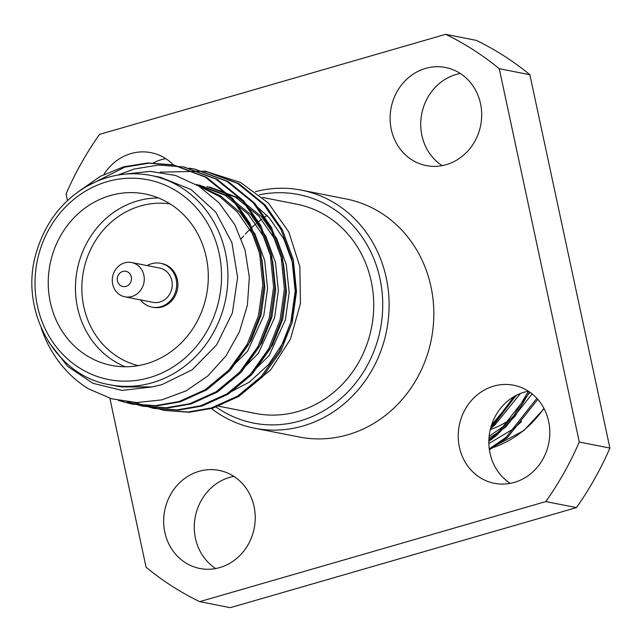 <?xml version="1.0" encoding="UTF-8"?>
<svg xmlns="http://www.w3.org/2000/svg" width="642" height="642" viewBox="0 0 642 642"><rect width="100%" height="100%" fill="white"/><g stroke="black" fill="none" stroke-linecap="round" stroke-linejoin="round"><path stroke-width="0.96" d="M255.396 191.677A121.314 110.737 101.1 0 1 301.411 190.144A121.314 110.737 101.1 0 1 389.108 304.099A121.314 110.737 101.1 0 1 303.008 425.991A121.314 110.737 101.1 0 1 254.513 428.198A121.314 110.737 101.1 0 1 210.897 408.087M267.032 215.447A121.314 110.737 -78.9 0 0 262.987 218.272M261.607 219.291A121.314 110.737 -78.9 0 0 257.37 222.638M255.925 223.857A121.314 110.737 -78.9 0 0 251.487 227.846M249.971 229.298A121.314 110.737 -78.9 0 0 245.308 234.121M243.711 235.895A121.314 110.737 -78.9 0 0 241.32 238.696M254.513 428.198L299.228 437.009A121.314 110.737 -78.9 0 0 431.328 339.393A121.314 110.737 -78.9 0 0 346.126 198.956L301.411 190.144M545.82 501.579L199.702 601.642L230.317 607.677L576.436 507.605L545.82 501.579A310.567 283.491 -78.9 0 0 579.285 442.033L499.251 68.702L529.867 74.729L609.9 448.06A310.567 283.491 101.1 0 1 576.436 507.605M529.867 74.729A310.567 283.491 101.1 0 0 476.26 40.358L445.644 34.323L99.534 134.395A310.567 283.491 101.1 0 0 66.07 193.94L67.49 200.577M109.87 398.273L146.103 567.271A310.567 283.491 101.1 0 0 199.702 601.642M579.285 442.033L609.9 448.06M165.724 158.63A49.98 45.622 -78.9 0 0 153.534 162.835M528.406 391.203A49.98 45.622 -78.9 0 0 489.87 431.48A49.98 45.622 -78.9 0 0 510.246 483.37M233.84 476.364A49.98 45.622 -78.9 0 0 195.304 516.641A49.98 45.622 -78.9 0 0 215.68 568.531M460.29 73.469A49.98 45.622 -78.9 0 0 421.754 113.746A49.98 45.622 -78.9 0 0 442.129 165.636M173.388 164.93A49.98 45.622 -78.9 0 0 150.998 152.66A49.98 45.622 -78.9 0 0 103.86 174.488M514.33 482.399A49.98 45.622 -78.9 0 0 549.809 432.178A49.98 45.622 -78.9 0 0 513.68 385.232A49.98 45.622 -78.9 0 0 459.255 425.445A49.98 45.622 -78.9 0 0 494.356 483.306A49.98 45.622 -78.9 0 0 514.33 482.399M219.773 567.56A49.98 45.622 -78.9 0 0 255.243 517.34A49.98 45.622 -78.9 0 0 219.115 470.393A49.98 45.622 -78.9 0 0 164.689 510.615A49.98 45.622 -78.9 0 0 199.79 568.467A49.98 45.622 -78.9 0 0 219.773 567.56M446.214 164.665A49.98 45.622 -78.9 0 0 481.693 114.445A49.98 45.622 -78.9 0 0 445.564 67.498A49.98 45.622 -78.9 0 0 391.138 107.72A49.98 45.622 -78.9 0 0 426.24 165.58A49.98 45.622 -78.9 0 0 446.214 164.665M445.644 34.323A310.567 283.491 101.1 0 1 499.251 68.702M521.537 421.569L513.616 428.72L488.859 443.558M544.095 408.665L523.824 430.573L489.276 448.902L506.097 437.298L536.872 398.345M488.867 440.155L495.295 435.172L513.905 415.679L528.454 391.235M490.849 427.347L513.929 396.66M489.405 449.841L507.405 437.563L537.787 399.372M488.843 441.359L496.603 435.428L515.069 416.144L529.546 391.965M490.336 429.329L515.975 395.528M512.059 418.054A87.344 79.736 101.1 0 1 490.263 429.626M488.955 438.478L505.687 427.155L532.138 393.907M490.552 428.447L494.886 425.028L520.429 393.498M489.132 436.335L502.983 426.625L529.987 392.278M491.555 425.02L516.449 395.279M215.495 406.635A116.459 106.307 -78.9 0 0 300.055 420.935A116.459 106.307 -78.9 0 0 380.77 282.729A116.459 106.307 -78.9 0 0 259.4 194.807M217.437 405.953L255.404 413.432A106.652 97.351 -78.9 0 0 298.032 411.482A106.652 97.351 -78.9 0 0 373.732 304.332A106.652 97.351 -78.9 0 0 296.636 204.156L262.474 197.423M125.984 286.388A7.76 7.086 -78.9 0 0 129.58 273.444A7.76 7.086 -78.9 0 0 117.574 276.911A7.76 7.086 -78.9 0 0 125.984 286.388M131.875 296.5A17.47 15.946 101.1 0 1 124.893 296.821A17.47 15.946 101.1 0 1 112.623 276.598A17.47 15.946 101.1 0 1 131.642 262.538A17.47 15.946 101.1 0 1 144.273 278.949A17.47 15.946 101.1 0 1 131.875 296.5M124.893 296.821L152.884 302.334A17.47 15.946 -78.9 0 0 159.866 302.021A17.47 15.946 -78.9 0 0 172.265 284.47A17.47 15.946 -78.9 0 0 159.641 268.059L131.642 262.538M140.438 299.886A22.326 20.375 -78.9 0 0 151.945 307.101A22.326 20.375 -78.9 0 0 160.869 306.691A22.326 20.375 -78.9 0 0 176.71 284.262A22.326 20.375 -78.9 0 0 160.58 263.292A22.326 20.375 -78.9 0 0 147.195 265.603M151.945 307.101L153.117 307.325A22.326 20.375 -78.9 0 0 162.033 306.924A22.326 20.375 -78.9 0 0 177.882 284.494A22.326 20.375 -78.9 0 0 161.744 263.525L160.58 263.292M170.114 203.931A82.497 75.307 -78.9 0 0 83.548 270.868A82.497 75.307 -78.9 0 0 138.255 365.643M125.246 366.759A87.344 79.736 101.1 0 1 77.257 269.632A87.344 79.736 101.1 0 1 158.502 197.969M146.296 363.789A87.344 79.736 -78.9 0 0 208.297 276.028A87.344 79.736 -78.9 0 0 145.148 193.98A87.344 79.736 -78.9 0 0 50.036 264.271A87.344 79.736 -78.9 0 0 111.379 365.378A87.344 79.736 -78.9 0 0 146.296 363.789M124.275 174.199L150.092 171.358L175.507 175.459L198.996 186.212L219.171 203.008L234.803 224.732L245.043 249.963L249.337 277.304L247.403 305.183L239.418 331.85L226.016 355.845L207.872 375.931L186.068 390.882L161.896 399.862L136.594 402.558L111.62 398.786L88.387 388.787A121.314 110.737 101.1 0 1 41.248 328.086M109.597 384.702L119.316 386.62L151.977 386.957L161.945 384.654L192.223 369.752L216.603 344.923L232.356 312.983L237.612 277.537L231.89 242.588L215.728 212.109L191.027 189.502L160.548 177.352L150.83 175.427A106.652 97.351 101.1 0 1 227.926 275.603A106.652 97.351 101.1 0 1 152.226 382.752A106.652 97.351 101.1 0 1 109.597 384.702C54.939 375.819 18.249 309.564 36.61 251.52C45.759 221.578 63.285 199.397 89.182 184.984C109.028 174.616 129.572 171.43 150.83 175.427M121.057 386.941L151.977 386.957L121.948 390.4L92.921 383.306L67.595 366.373L48.27 341.464M78.781 191.388L100.369 176.309L123.513 166.864L147.7 162.94L172.802 164.809L205.247 177.056L231.626 198.514L248.671 223.167L259.553 252.9L262.803 284.847L258.461 315.679L247.138 344.457L228.889 370.073L205.304 389.662L178.998 401.555L155.533 405.624L131.233 403.914L118.385 400.456M117.871 175.073L134.314 168.99L158.486 165.066L183.556 166.928L216.025 179.174L242.419 200.641L259.472 225.294L270.354 255.026L273.596 286.974L269.263 317.806L257.94 346.584L239.691 372.2L216.105 391.789L189.799 403.682L166.342 407.75L142.051 406.041L127.293 401.908M188.933 168.132L194.39 169.063L226.843 181.309L253.221 202.768L270.266 227.42L281.156 257.153L284.398 289.101L280.064 319.933L268.733 348.71L250.492 374.326L226.899 393.915L200.601 405.808L177.12 409.877L152.812 408.168L134.074 402.47M160.163 172.144L205.175 171.189L237.636 183.435L264.022 204.894L281.068 229.547L291.958 259.288L295.2 291.227L290.866 322.067L279.535 350.837L261.294 376.461L237.7 396.05L211.403 407.943L187.945 412.003L163.662 410.302L147.732 405.736M205.047 171.751L207.888 172.048L240.485 182.408L268.348 203.024L288.804 231.963L299.87 266.607L300.44 303.554L290.449 339.128L270.796 369.728L243.495 392.174M197.046 185.008L220.631 195.946L239.996 212.446L255.035 234.121L264.656 260.275L267.57 288.37L263.814 315.479L247.563 351.214L219.885 378.836M198.924 184.912L227.533 195.698L250.797 214.572L265.836 236.256L275.458 262.401L278.371 290.497L274.607 317.605L258.365 353.341L230.687 380.963M209.725 187.039L238.334 197.824L261.599 216.699L276.63 238.383L286.26 264.528L289.173 292.624L285.409 319.74L269.167 355.467L241.488 383.089M86.132 186.686L124.829 167.121L148.992 163.196L174.07 165.058L206.539 177.304L232.934 198.771L249.979 223.424L260.861 253.157L264.111 285.104L259.777 315.936L248.446 344.714L230.205 370.33L206.612 389.919L180.314 401.812L156.841 405.88L132.549 404.171L119.749 400.736M184.214 167.056L217.357 179.447L243.735 200.898L260.78 225.551L271.662 255.291L274.912 287.231L270.579 318.063L259.248 346.84L241.007 372.456L217.413 392.045L191.107 403.938L167.642 408.007L143.335 406.298L128.167 402.012M195.016 169.191L228.143 181.566L254.537 203.024L271.582 227.677L282.464 257.418L285.714 289.357L281.381 320.197L270.049 348.967L251.8 374.591L228.215 394.18L201.909 406.073L178.452 410.134L154.168 408.432L134.852 402.502M205.817 171.318L238.952 183.692L265.339 205.151L282.384 229.804L293.266 259.545L296.508 291.492L292.174 322.324L280.851 351.094L262.602 376.718L239.017 396.307L212.711 408.2L189.238 412.268L164.312 410.431M198.298 185.779L219.652 196.556L237.299 211.916L252.33 233.592L261.96 259.745L264.865 287.833L261.109 314.949L250.958 340.709L234.523 363.541M196.227 184.382L224.836 195.16L248.101 214.043L263.132 235.718L272.762 261.872L275.667 289.967L271.911 317.076L261.759 342.836L245.324 365.667M207.029 186.509L235.638 197.287L258.895 216.169L273.933 237.845L283.555 263.998L286.468 292.094L282.713 319.202L272.561 344.963L256.118 367.794M255.516 205.384L269.391 217.943L255.155 204.967M226.811 393.971L249.361 382.11L268.605 364.52L283.387 342.411L292.68 317.156L295.946 290.393L292.977 263.822L283.9 239.161L269.391 217.943M489.268 448.814A106.652 97.351 -78.9 0 0 523.342 430.646A106.652 97.351 -78.9 0 0 543.91 408.312M149.281 377.697A101.797 92.921 -78.9 0 0 196.46 207.92A101.797 92.921 -78.9 0 0 39.066 253.421A101.797 92.921 -78.9 0 0 149.281 377.697M206.467 171.438L205.159 171.181M195.666 169.311L194.357 169.055M184.864 167.185L183.556 166.928M174.07 165.058L172.754 164.801M164.97 410.559L163.654 410.302M154.168 408.432L152.852 408.176M143.367 406.306L142.059 406.041M132.565 404.171L131.257 403.914"/></g></svg>
